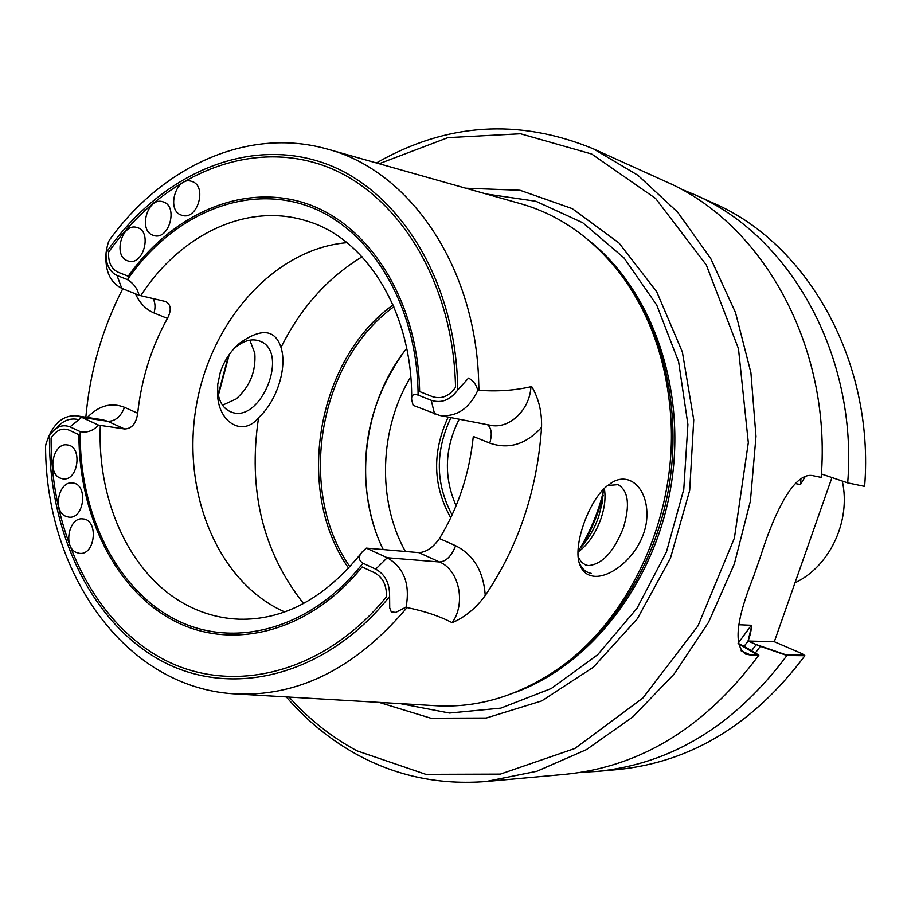 <?xml version="1.0" encoding="UTF-8"?>
<svg xmlns="http://www.w3.org/2000/svg" width="911" height="911" viewBox="0 0 911 911"><rect width="100%" height="100%" fill="white"/><g stroke="black" fill="none" stroke-linecap="round" stroke-linejoin="round"><path stroke-width="1.37" d="M127.426 260.74C112.634 255.889 122.108 222.523 136.901 227.477C152.547 230.893 143.779 265.887 128.497 261.081L127.426 260.74C112.634 255.889 122.108 222.523 136.901 227.477C152.547 230.893 143.779 265.887 128.497 261.081L127.426 260.74M153.014 235.266C137.8 230.449 147.787 196.434 162.875 201.786C178.693 205.556 169.252 240.698 153.834 235.539L153.014 235.266C137.8 230.449 147.787 196.434 162.875 201.786C178.693 205.556 169.252 240.698 153.834 235.539L153.014 235.266M181.426 215.144C165.756 210.339 176.244 175.664 191.674 181.391C207.685 185.514 197.607 220.838 182.018 215.338L181.426 215.144C165.756 210.339 176.244 175.664 191.674 181.391C207.685 185.514 197.607 220.838 182.018 215.338L181.426 215.144M455.534 387.312C449.043 396.353 441.334 399.451 432.406 396.615L419.641 391.571C418.024 301.051 369.741 224.915 306.586 203.665C243.283 182.314 172.407 213.778 128.2 276.215L118.009 272.184C111.301 268.893 108.17 262.231 108.591 252.222C160.199 178.419 243.556 139.861 319.203 164.094C394.634 188.167 453.439 278.584 455.534 387.312M65.501 516.195C52.405 510.57 58.805 480.552 72.595 482.967C88.378 483.855 84.416 519.452 68.78 517.141L65.501 516.195C52.405 510.57 58.805 480.552 72.595 482.967C88.378 483.855 84.416 519.452 68.78 517.141L65.501 516.195M59.944 478.002C46.757 472.524 53.51 442.211 67.312 444.944C82.947 446.162 78.335 481.498 62.87 478.867L59.944 478.002C46.757 472.524 53.51 442.211 67.312 444.944C82.947 446.162 78.335 481.498 62.87 478.867L59.944 478.002M76 552.351C62.916 546.577 69.008 516.765 82.833 518.906C98.821 519.464 95.484 555.368 79.61 553.376L76 552.351C62.916 546.577 69.008 516.765 82.833 518.906C98.821 519.464 95.484 555.368 79.61 553.376L76 552.351M386.469 596.785C386.776 585.329 382.791 577.312 374.512 572.734L362.123 566.961C309.558 632.348 232.089 651.445 173.614 620.596C114.991 589.611 78.722 514.761 78.927 434.718L69.02 430.094C62.142 427.532 56.175 430.163 51.107 437.986C50.64 531.956 92.512 620.562 161.589 658.323C230.426 695.913 323.075 674.755 386.469 596.785M78.676 419.777L76.012 419.151C68.701 418.297 62.13 421.337 56.3 428.295M588.415 565.594C602.342 564.296 614.025 551.633 623.443 527.606C630.184 505.024 628.385 490.699 618.068 484.629L607.603 485.517L618.068 484.629C628.385 490.699 630.184 505.024 623.443 527.606C614.025 551.633 602.342 564.296 588.415 565.594L585.477 564.922L588.415 565.594M578.189 556.872L581.252 561.962L585.477 564.922L581.252 561.962L578.189 556.872M579.635 564.137L579.225 562.303C581.525 568.623 585.568 572.324 591.376 573.418M249.83 340.156L254.795 353.172C256.105 371.335 249.887 386.583 236.165 398.927L222.523 405.213L236.165 398.927C249.887 386.583 256.105 371.335 254.795 353.172L249.83 340.156M603.298 488.956L602.33 502.314L598.766 516.309C594.2 529.758 587.333 541.054 578.166 550.187C587.333 541.054 594.2 529.758 598.766 516.309L602.33 502.314L603.298 488.956M582.926 545.085C591.717 529.655 598.47 513.098 603.162 495.436M393.051 304.957C316.413 359.72 294.196 491.314 348.628 568.202M258.565 417.637C276.625 401.557 287.534 367.828 281.021 347.455C275.065 329.247 261.252 327.823 239.582 343.208C230.551 351.02 224.106 360.767 220.257 372.462L217.74 384.396L217.649 396.217C219.392 423.159 243.317 436.973 258.565 417.637C276.625 401.557 287.534 367.828 281.021 347.455C275.065 329.247 261.252 327.823 239.582 343.208C230.551 351.02 224.106 360.767 220.257 372.462L217.74 384.396L217.649 396.217C219.392 423.159 243.317 436.973 258.565 417.637C247.758 489.788 262.744 551.747 303.545 603.537C262.744 551.747 247.758 489.788 258.565 417.637M456.115 505.776C443.532 477.113 444.557 448.258 459.19 419.208C444.557 448.258 443.532 477.113 456.115 505.776M450.922 417.602C435.071 451.344 435.458 483.787 452.107 514.954M756.278 644.589L786.318 654.918L803.536 655.146L801.111 653.255L774.316 641.731L831.948 477.546L774.316 641.731L748.033 641.025L756.278 644.589L751.575 650.739M749.32 654.417L756.711 654.519L738.149 643.587L743.683 646.001L758.874 655.134L750.721 655.032L741.144 650.841L749.32 654.417L746.155 654.087M751.313 625.276L738.104 643.314L751.313 625.276L739.037 624.752L751.313 625.276C751.529 629.626 750.436 634.865 748.033 641.025L760.343 646.355L786.945 655.499C734.858 725.27 671.635 763.919 597.274 771.412L581.662 772.266M805.233 476.521L800.496 484.55L795.314 483.547L800.496 484.55L800.951 478.753L800.496 484.55L805.233 476.521M751.677 626.016L748.033 641.025L774.316 641.731L802.454 653.825L804.88 655.726C753.568 724.199 691.187 762.143 617.738 769.556L597.274 771.412M217.558 386.355L217.797 391.65C219.141 401.945 223.411 408.652 230.585 411.749C260.341 425.232 290.529 351.065 259.419 340.965C252.017 338.425 244.194 340.441 235.972 347.023L239.57 343.196L235.972 347.023C244.194 340.441 252.017 338.425 259.419 340.965C290.529 351.065 260.341 425.232 230.585 411.749C223.411 408.652 219.141 401.945 217.797 391.65L217.558 386.355M601.078 518.348C595.578 533.664 587.891 544.903 578.018 552.055C587.891 544.903 595.578 533.664 601.078 518.348C604.802 507.074 605.883 497.121 604.312 488.49C605.883 497.121 604.802 507.074 601.078 518.348M286.305 696.915C307.109 721.091 331.171 740.575 358.501 755.378C397.697 776.377 440.218 785.088 486.064 781.513L536.807 771.287L586.377 749.651L632.815 716.934L674.14 674.026L708.507 622.384L734.334 563.943L750.402 501.084L755.993 436.426L750.915 372.724L735.519 312.598L710.682 258.428L677.659 212.183L638.019 175.345L593.505 148.892C518.803 118.157 446.436 122.848 376.425 162.967M228.422 355.689L218.184 394.349M486.064 781.513L565.332 774.316C641.059 766.686 705.581 726.967 758.874 655.134M593.505 148.892L665.987 181.676C762.427 223.206 831.766 346.123 821.164 477.398L813.455 475.793C794.904 470.885 774.931 510.752 760.548 556.439L753.306 577.21C735.963 620.505 733.435 646.15 745.699 654.144L750.721 655.032M695.195 194.886L713.894 203.335C807.499 243.738 874.583 361.337 864.63 486.383L847.697 482.876C857.9 355.404 789.917 235.733 695.195 194.886L680.084 188.668M847.697 482.876L821.392 473.959M755.321 652.993L760.343 646.355M804.88 655.726L786.945 655.499M87.365 417.432C98.923 405.509 111.301 402.138 124.488 407.308L137.686 413.218C141.421 379.158 151.328 347.546 167.419 318.406C171.678 310.195 171.086 304.57 165.631 301.541L139.019 295.255C137.493 288.593 133.632 283.389 127.449 279.62L116.995 275.464C109.354 271.74 105.71 264.19 106.052 252.825C107.134 246.095 108.284 241.825 109.479 239.98C162.112 166.975 246.961 126.902 325.967 148.709C406.693 168.945 473.276 261.446 478.491 376.095L478.947 390.295C497.372 391.65 514.704 390.466 530.931 386.719L531.922 386.924C538.777 398.631 541.988 412.114 541.555 427.373C537.331 490.129 518.564 546.156 485.267 595.464C476.066 608.092 465.043 617.168 452.198 622.714C439.603 616.166 424.549 611.122 407.023 607.58L406.078 607.113C410.28 584.076 403.994 567.621 387.243 557.737L366.29 548.115L362.1 552.009C358.171 556.61 358.467 560.345 362.965 563.214L375.696 569.136L387.243 557.737L439.535 561.985L418.855 552.624C426.211 552.237 433.078 547.545 439.466 538.538C458.131 507.848 469.416 473.822 473.299 436.46L489.742 443.099C508.702 449.681 525.966 444.443 541.555 427.373M477.785 390.477C476.385 384.727 473.31 380.593 468.55 378.088L457.732 389.976C450.193 400.123 441.345 403.562 431.199 400.282L418.103 395.078C413.492 393.654 411.328 395.112 411.635 399.451L413.104 405.315L439.501 415.393C456.229 417.318 468.994 409.005 477.785 390.477L478.947 390.295M346.966 242.679C275.236 248.692 211.967 319.408 196.685 403.687C181.05 487.897 214.882 577.153 279.415 609.47L284.642 611.919M137.686 413.218C136.194 423.501 131.833 428.762 124.579 428.979L100.324 425.391C96.896 502.633 131.366 577.13 188.235 605.838C204.28 614.06 221.327 618.512 239.388 619.207C283.959 620.22 324.418 598.413 360.779 553.797M418.855 552.624L366.29 548.115M139.019 295.255L121.755 288.32C110.311 282.592 105.061 271.193 105.983 254.146M580.079 548.263C590.522 530.885 598.276 512.016 603.321 491.667M393.825 306.745C318.372 361.063 296.485 490.687 349.949 566.767M237.782 694.057L433.807 705.604C475.03 708.428 515 697.166 553.717 671.828C628.544 623.022 678.388 516.252 670.633 415.04C666.442 360.608 649.942 313.885 621.131 274.849C592.959 238.124 558.955 214.267 519.122 203.278L329.11 149.598M85.839 417.204C89.95 371.494 102.26 328.666 122.746 288.719M606.977 486.041L613.001 481.896C631.676 471.397 650.841 491.986 646.229 523.472C640.684 555.812 609.413 579.749 592.321 575.98C586.274 574.83 582.083 570.992 579.749 564.467C572.529 546.805 588.164 501.209 606.977 486.041M70.022 426.86L81.66 417.329L76.592 415.803L102.613 419.743L107.657 421.258L81.66 417.329L98.536 425.084C93.161 430.846 87.046 433.01 80.202 431.598L70.022 426.86C62.199 423.934 55.355 426.849 49.49 435.629C48.283 531.329 90.542 622.031 160.871 660.555C230.95 698.931 325.569 676.793 389.612 596.466C389.771 583.404 385.137 574.306 375.696 569.136M389.612 596.466L389.714 607.91L391.309 611.964L395.773 612.363L406.078 607.113M407.023 607.58C355.21 668.754 297.328 697.484 233.398 693.795C123.452 686.587 45.652 571.459 45.584 446.595C45.596 444.431 46.894 440.776 49.49 435.629M543.389 678.365L557.02 669.915C612.898 632.268 655.829 563.476 668.902 487.214C681.735 410.907 663.937 331.775 623.625 277.741L613.149 264.794M378.987 702.37L430.914 718.232L486.28 718.027L541.681 700.935L593.312 667.262L637.37 618.717L670.394 558.341L689.695 490.369L693.749 419.834L682.362 351.976L656.672 291.668L618.945 242.93L572.233 208.619L520.01 190.262L465.772 188.201M289.129 697.074C308.886 719.178 331.513 737.101 356.987 750.835L425.824 774.339L500.355 774.111L574.887 748.478L642.95 697.963L698.008 625.846L734.403 538.048L748.318 442.644L738.479 348.708L706.31 264.942L655.613 198.461L591.683 154.016L520.511 133.769L447.927 137.641L379.147 163.729M229.242 354.504L218.378 395.283M450.763 517.79C432.827 485.882 431.962 452.311 448.178 417.067M406.693 348.401C362.783 402.719 352.694 487.909 383.201 549.527M98.536 425.084L100.324 425.391M76.592 415.803C64.18 414.983 54.74 422.226 48.26 437.553M794.996 582.812C829.807 566.471 851.159 521.058 842.299 481.054M362.066 256.8C327.561 277.787 300.55 308.009 281.021 347.455C300.55 308.009 327.561 277.787 362.066 256.8M744.128 646.263L748.159 641.071L744.128 646.263M418.103 395.078C417.591 304.035 369.456 226.782 306.028 205.43C242.451 183.931 171.222 216.203 127.449 279.62M457.732 389.976C456.57 278.971 396.832 186.163 319.955 161.748C242.861 137.128 158.002 177.098 106.052 252.825M411.67 397.743C412.114 310.469 365.095 237.782 307.007 221.077C247.28 201.912 180.139 234.526 140.772 295.676M439.501 415.393L490.22 425.221C508.976 429.582 529.895 410.052 530.931 386.719M80.202 431.598C79.132 512.096 115.242 587.834 174.16 618.911C232.886 649.896 310.89 629.888 362.965 563.214M514.043 692.827C589.838 665.895 654.565 583.7 670.815 487.18C687.11 390.66 652.925 291.805 590.18 241.517M400.18 703.622L449.499 713.04L500.845 708.132L551.292 688.5L597.718 654.679L637.005 608.297L666.408 552.009L683.774 489.378L687.907 424.503L678.604 361.701L656.717 305.014L623.955 257.847L582.744 222.739L535.862 201.263L486.189 193.975M410.759 376.744C379.329 428.796 376.881 500.424 405.361 551.451M485.267 595.464C483.525 571.413 473.64 554.833 455.614 545.723L439.466 538.538M452.198 622.714C466.181 603.173 459.098 569.887 439.535 561.985C446.208 561.461 451.56 556.04 455.614 545.723M124.488 407.308C120.81 416.737 115.196 421.383 107.657 421.258L124.579 428.979M167.419 318.406L154.005 312.963C145.919 309.535 139.747 303.158 135.477 293.832M154.005 312.963C155.633 307.36 155.291 302.543 152.968 298.512M487.556 424.708C491.576 428.204 492.304 434.342 489.742 443.099M116.995 275.464L121.755 288.32M431.199 400.282L434.57 413.936M78.904 419.584L76.012 419.151M612.556 482.135L610.381 483.513M623.625 277.741L621.131 274.849M557.02 669.915L553.717 671.828M374.364 527.423C365.937 500.401 363.535 472.41 367.156 443.452C371.096 411.818 383.269 381.424 403.687 352.295"/></g></svg>
